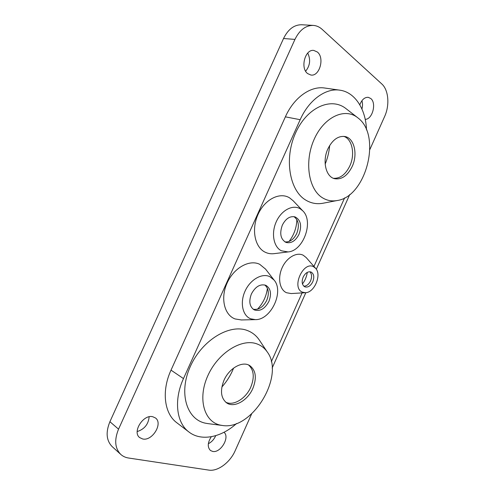 <?xml version="1.0" encoding="UTF-8"?>
<svg xmlns="http://www.w3.org/2000/svg" width="495" height="495" viewBox="0 0 495 495"><rect width="100%" height="100%" fill="white"/><g stroke="black" fill="none" stroke-linecap="round" stroke-linejoin="round"><path stroke-width="0.74" d="M120.786 454.429L112.229 446.669C106.351 440.649 105.577 432.327 109.909 421.709L118.552 429.165C114.153 439.962 114.896 448.383 120.786 454.429C122.933 456.353 125.526 457.553 128.552 458.017L208.81 470.108C217.8 471.667 230.15 462.38 235.174 450.704L251.602 413.975M118.552 429.165L294.952 39.402C299.562 30.034 305.65 25.369 313.211 25.4C316.503 25.616 319.473 26.934 322.134 29.347L381.781 83.946C388.625 89.942 389.825 105.293 384.634 116.486L369.895 149.441M349.748 194.498L316.317 269.255M305.848 292.663L272.132 368.063M307.642 73.588C300.038 68.155 305.069 48.974 313.768 50.422L317.369 52.025C324.881 57.884 319.522 76.719 310.879 75.03L307.642 73.588M223.988 432.29C230.206 437.079 220.597 453.346 212.627 451.421L210.449 450.481C207.3 447.202 207.578 442.617 211.285 436.732M359.815 104.841C361.808 99.668 364.617 97.162 368.249 97.317L370.774 98.511C376.8 103.158 372.382 119.561 365.211 119.338M142.715 438.991L139.633 437.574C131.992 432.005 143.352 414.074 152.757 416.734L155.449 417.966C163.245 423.293 152.423 441.262 142.715 438.991M366.492 129.863C365.854 109.376 355.094 92.181 339.861 90.177L324.732 88.03C310.619 85.722 293.931 97.496 285.38 116.839L171.016 370.142C161.351 391.025 164.266 413.653 176.845 422.773L189.003 432.055C201.317 441.651 221.339 437.382 236.573 423.497M149.15 416.796C148.401 424.302 144.416 429.227 137.183 431.572M109.909 421.709L283.536 38.511C288.078 29.298 294.123 24.713 301.665 24.75L313.211 25.4M307.735 53.064C310.792 59.561 310.099 65.606 305.644 71.206M215.727 435.668C214.081 439.374 211.619 442.06 208.346 443.724M361.932 100.695C362.699 103.288 362.699 106.066 361.944 109.024M271.322 361.727L302.111 292.898M313.954 266.428L344.625 197.864M339.861 90.177C325.741 87.862 308.911 99.928 300.18 119.697L183.478 378.595C173.609 399.948 176.406 422.934 189.003 432.055M259.535 340.356L259.312 340.028C256.274 335.548 252.264 332.374 247.29 330.499C229.723 323.569 202.133 339.96 190.389 366.337C178.373 392.64 186.516 419.581 205.654 423.231L208.11 423.646M346.308 108.875L345.999 108.634C331.019 96.636 306.64 107.52 295.41 133.341C283.957 159.006 289.631 190.724 305.817 200.135C311.138 203.315 316.856 204.355 322.963 203.247L323.334 203.173M315.587 268.296L306.176 257.555L303.299 255.29C296.734 251.726 286.661 257.505 282.113 267.789C277.46 278.023 279.663 289.785 286.525 292.731L291.147 293.56L305.403 292.706C314.436 292.768 321.991 274.669 315.587 268.296L313.675 266.799C303.287 260.642 291.128 287.774 302.34 292.137L305.403 292.706M293.089 200.704L289.575 197.851C279.83 191.757 264.751 199.312 258.043 214.403C251.182 229.414 254.814 247.302 265.141 252.19C267.894 253.533 270.839 254.028 273.995 253.669L274.249 253.638M265.574 269.119L259.696 264.299C249.455 259.219 233.875 267.807 227.131 282.979C220.226 298.083 224.291 315.092 235.119 318.947L241.399 319.956M256.899 343.889C241.715 338.147 218.023 352.774 207.832 375.711C197.406 398.58 204.07 421.963 220.473 425.143L222.236 425.453C252.215 430.792 285.299 375.656 267.294 352.013C264.664 348.146 261.205 345.442 256.899 343.889M252.846 388.439C256.973 377.902 255.909 370.272 249.666 365.545C242.42 360.805 229.173 368.162 223.988 380.278C219.959 390.592 220.85 398.135 226.661 402.899C234.147 408.295 247.729 400.529 252.846 388.439M358.139 118.064L357.569 117.618C344.693 107.335 323.817 117.074 314.071 139.522C304.128 161.834 308.626 189.424 322.412 197.753C326.947 200.555 331.848 201.484 337.12 200.537C365.879 196.899 381.998 135.927 358.139 118.064M352.211 166.444C357.99 154.285 354.296 138.062 344.941 136.521C338.116 135.71 332.436 139.825 327.888 148.865C322.096 161.116 325.877 176.876 334.614 178.695C341.717 179.815 347.583 175.731 352.211 166.444M312.791 281.785C314.529 277.039 313.941 273.785 311.033 272.009C307.977 271.229 305.353 272.931 303.157 277.101C301.436 281.822 302 285.071 304.84 286.853C307.94 287.682 310.588 285.992 312.791 281.785M300.205 208.791C292.793 204.225 281.401 210.183 276.266 221.748C271.019 233.25 273.58 246.962 281.358 250.773L288.059 251.93C303.41 250.996 314.065 221.308 302.736 210.802L300.205 208.791M299.011 234.296C302.03 225.776 300.731 219.978 295.107 216.909C290.033 215.808 285.776 218.542 282.348 225.101C279.378 233.547 280.597 239.326 286.011 242.426C291.215 243.676 295.552 240.966 299.011 234.296M269.75 276.612C261.948 272.85 250.167 279.613 245.006 291.239C239.728 302.822 242.624 315.847 250.792 318.842L255.346 319.628C270.845 320.191 284.322 291.673 274.106 280.09L269.75 276.612M268.921 301.368C271.749 293.776 270.734 288.437 265.877 285.337C260.234 283.685 255.408 286.555 251.404 293.95C248.62 301.449 249.56 306.764 254.22 309.882C259.993 311.702 264.893 308.861 268.921 301.368M333.463 178.311C340.164 178.627 345.628 174.481 349.847 165.874C355.292 154.341 352.304 138.953 343.722 136.354M225.683 402.15C233.355 406.315 245.904 398.586 250.773 387.152C254.671 377.4 253.941 370.012 248.583 364.994M253.186 309.245C258.675 310.118 263.198 307.141 266.743 300.329C269.373 293.535 268.705 288.406 264.732 284.941M303.819 286.19C306.578 286.141 308.831 284.365 310.575 280.857C312.104 276.953 311.862 273.914 309.845 271.749M284.922 241.9C289.773 242.296 293.714 239.487 296.74 233.485C299.58 225.813 298.646 220.195 293.931 216.631M233.603 368.094C230.8 375.068 226.883 381.385 221.853 387.047M329.682 145.474C329.101 151.94 327.597 158.159 325.172 164.13M307.302 272.368C306.665 276.631 305.056 280.492 302.47 283.944M296.845 219.576C296.616 227.725 294.011 235.02 289.037 241.461M267.411 288.3C266.36 296.326 263.055 303.293 257.487 309.196M283.536 38.511L294.952 39.402M171.016 370.142L183.478 378.595M285.38 116.839L300.18 119.697M267.294 352.013L259.312 340.028M222.236 425.453L207.708 423.59M357.569 117.618L345.999 108.634M337.12 200.537L322.963 203.247M302.736 210.802L292.91 200.512M288.059 251.93L273.995 253.669M274.106 280.09L265.413 268.909M255.346 319.628L241.133 319.962"/></g></svg>
